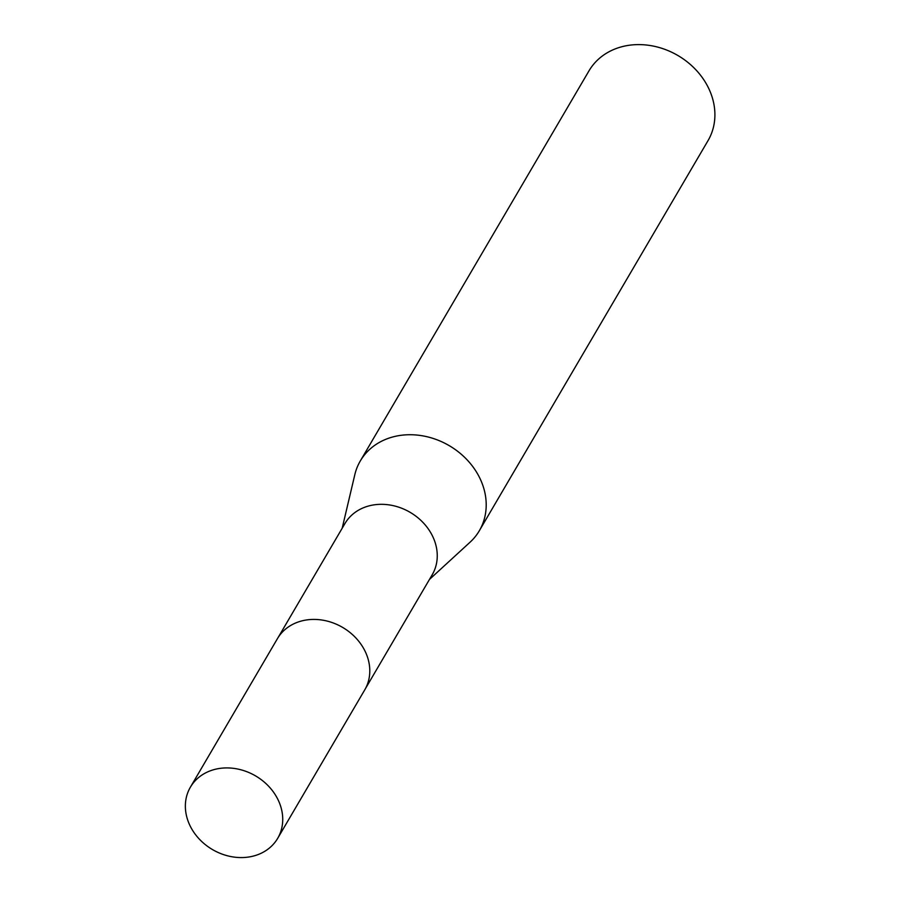 <?xml version="1.0" encoding="UTF-8"?>
<svg xmlns="http://www.w3.org/2000/svg" width="901" height="901" viewBox="0 0 901 901"><rect width="100%" height="100%" fill="white"/><g stroke="black" fill="none" stroke-linecap="round" stroke-linejoin="round"><path stroke-width="1.35" d="M365.378 688.736L432.221 574.737A50.591 42.662 -149.6 0 0 430.948 533.088A50.591 42.662 -149.6 0 0 387.216 504.65A50.591 42.662 -149.6 0 0 344.925 523.56L278.094 637.57M429.462 579.433L470.029 542.233A68.983 58.182 -149.6 0 0 479.332 530.745A68.983 58.182 -149.6 0 0 477.609 473.949A68.983 58.182 -149.6 0 0 417.974 435.172A68.983 58.182 -149.6 0 0 360.299 460.963A68.983 58.182 -149.6 0 0 354.814 474.692L342.177 528.256M479.332 530.745L708.028 140.624A68.983 58.182 -149.6 0 0 706.305 83.827A68.983 58.182 -149.6 0 0 646.67 45.05A68.983 58.182 -149.6 0 0 588.995 70.841L360.299 460.963M210.079 770.896A50.591 42.662 -149.6 0 0 190.404 787.159A50.591 42.662 -149.6 0 0 200.585 840.408A50.591 42.662 -149.6 0 0 258.013 854.598A50.591 42.662 -149.6 0 0 277.688 838.335A50.591 42.662 -149.6 0 0 267.507 785.086A50.591 42.662 -149.6 0 0 210.079 770.896M277.688 838.335L364.747 689.862A50.614 42.685 -149.6 0 0 354.566 636.602A50.614 42.685 -149.6 0 0 297.105 622.4A50.614 42.685 -149.6 0 0 277.418 638.674L190.404 787.159"/></g></svg>
